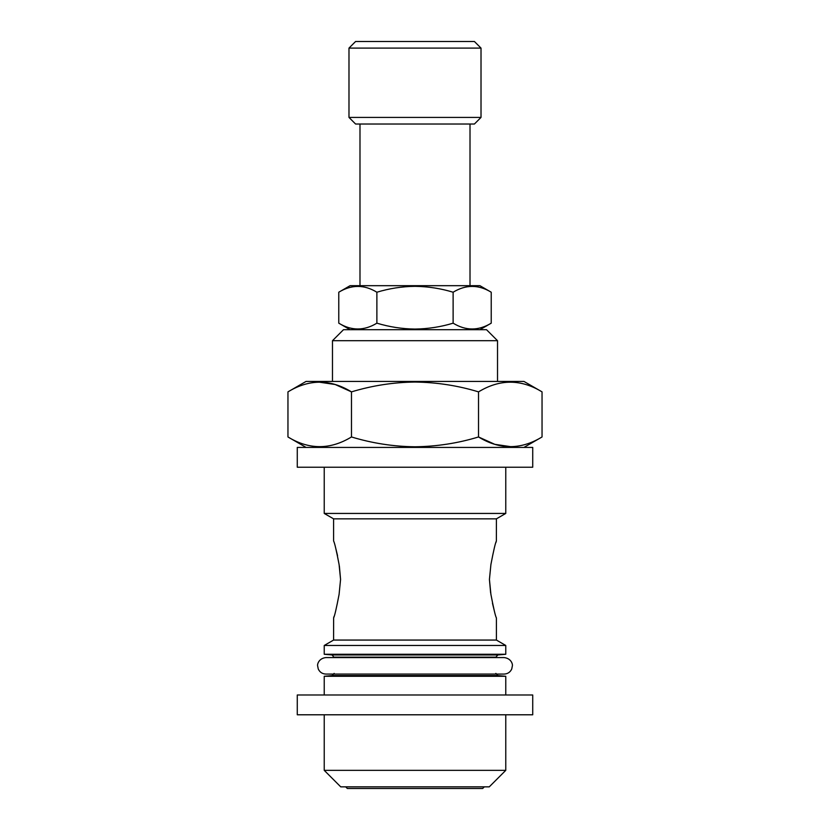 <?xml version="1.0" encoding="UTF-8"?>
<svg xmlns="http://www.w3.org/2000/svg" width="830" height="830" viewBox="0 0 830 830"><rect width="100%" height="100%" fill="white"/><g stroke="black" fill="none" stroke-linecap="round" stroke-linejoin="round"><path stroke-width="1.25" d="M511.488 446.779L494.815 444.33L478.526 436.964C499.639 449.87 520.815 449.87 542.042 436.964L542.042 391.874C520.918 378.968 499.753 378.968 478.526 391.874C457.953 385.608 436.777 382.329 415 382.049C393.482 382.288 372.317 385.566 351.474 391.874C330.361 378.968 309.185 378.968 287.958 391.874L287.958 436.964C309.082 449.87 330.247 449.87 351.474 436.964C372.317 443.272 393.482 446.54 415 446.789C436.777 446.509 457.953 443.23 478.526 436.964L478.526 391.874M542.042 391.874L523.927 381.416L306.073 381.416L287.958 391.874M332.477 340.705L343.485 329.697L486.515 329.697L497.523 340.705L332.477 340.705L332.477 381.416M453.118 323.171C465.786 330.911 478.495 330.911 491.225 323.171L491.225 292.222C478.557 284.483 465.848 284.483 453.118 292.222C440.782 288.467 428.073 286.506 415 286.329C402.094 286.475 389.384 288.435 376.882 292.222C364.214 284.483 351.505 284.483 338.775 292.222L338.775 323.171C351.443 330.911 364.152 330.911 376.882 323.171C389.384 326.947 402.094 328.919 415 329.064C428.073 328.888 440.782 326.927 453.118 323.171L453.118 292.222M491.225 292.222L479.916 285.686L350.084 285.686L338.775 292.222M474.418 124.023L355.582 124.023L348.984 117.414L481.016 117.414L474.418 124.023M348.984 48.099L355.582 41.5L474.418 41.5L481.016 48.099L348.984 48.099L348.984 117.414M532.725 447.422L297.275 447.422L297.275 467.228L532.725 467.228L532.725 447.422M532.725 694.98L297.275 694.98L297.275 714.786L532.725 714.786L532.725 694.98M484.315 786.85L482.666 788.5L347.334 788.5L345.685 786.85M339.086 594.415C336.409 608.442 334.573 616.285 333.587 617.966C334.552 616.379 336.378 608.535 339.086 594.415L340.57 579.454L339.086 564.493C336.409 550.466 334.573 542.623 333.587 540.942C334.552 542.529 336.378 550.373 339.086 564.493M490.634 592.931L489.43 579.454L490.914 594.415C493.591 608.442 495.427 616.285 496.413 617.966C495.448 616.379 493.622 608.535 490.914 594.415M505.771 467.228L505.771 513.438L324.229 513.438L333.587 518.843L333.587 540.942M505.771 513.438L496.413 518.843L333.587 518.843M494.286 610.755L492.46 603.244M490.914 564.493C493.591 550.466 495.427 542.623 496.413 540.942C495.448 542.529 493.622 550.373 490.914 564.493L489.43 579.454M495.884 542.633L496.267 541.419M496.382 541.067L496.413 518.843M496.413 617.966L496.413 640.065L333.587 640.065L324.229 645.47L324.229 654.268L505.771 654.268L505.771 645.47L324.229 645.47M495.863 673.389L497.876 675.589L505.771 676.274L324.229 676.274L324.229 694.98M505.771 770.344L324.229 770.344L340.736 786.85L489.264 786.85L505.771 770.344L505.771 714.786M335.714 548.153L337.54 555.664M334.117 616.275L333.733 617.489M333.619 617.842L333.587 640.065M339.366 565.977L340.57 579.454M376.882 292.222L376.882 323.171M318.513 382.059L335.185 384.508L351.474 391.874L351.474 436.964M505.771 654.268L497.876 654.963L332.125 654.963L334.137 657.567L325.879 657.567C318.419 658.429 317.216 664.726 317.631 665.826L318.253 668.98C319.768 672.217 322.31 673.908 325.879 674.074L504.121 674.074C507.69 673.908 510.232 672.217 511.747 668.98L512.369 665.826C512.784 664.726 511.581 658.429 504.121 657.567L325.879 657.567M497.876 654.963L495.863 657.153L334.137 657.153M497.876 675.589L332.125 675.589L324.229 676.274M523.927 447.422L542.042 436.964M497.523 340.705L497.523 381.416M479.916 329.697L491.225 323.171M470.008 124.023L470.008 285.686M481.016 48.099L481.016 117.414M496.413 640.065L505.771 645.47M334.137 673.389L332.125 675.589M505.771 676.274L505.771 694.98M324.229 714.786L324.229 770.344M332.125 654.963L324.229 654.268M324.229 467.228L324.229 513.438M359.992 124.023L359.992 285.686M350.084 329.697L338.775 323.171M306.073 447.422L287.958 436.964"/></g></svg>
